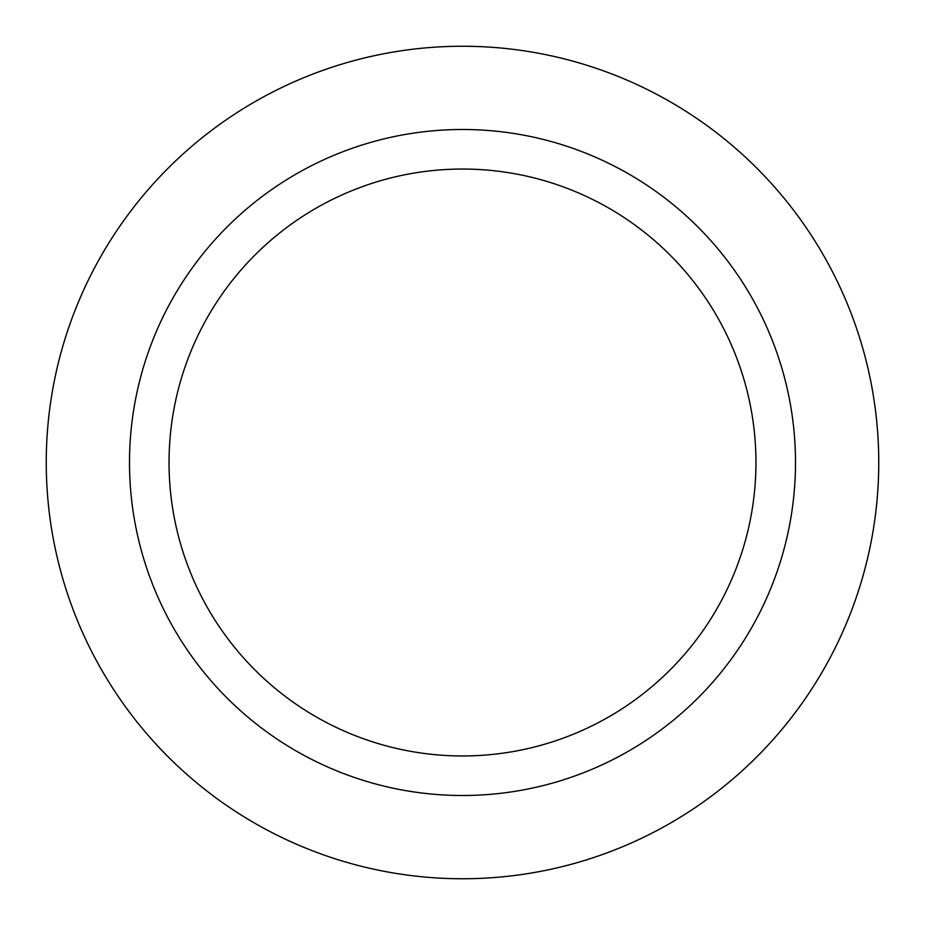 <?xml version="1.0" encoding="UTF-8"?>
<svg xmlns="http://www.w3.org/2000/svg" width="925" height="925" viewBox="0 0 925 925"><rect width="100%" height="100%" fill="white"/><g stroke="black" fill="none" stroke-linecap="round" stroke-linejoin="round"><path stroke-width="1.39" d="M462.5 878.75A416.25 416.25 0 0 1 46.25 462.5A416.25 416.25 0 0 1 462.5 46.25A416.25 416.25 0 0 1 878.75 462.5A416.25 416.25 0 0 1 462.5 878.75M462.5 795.5A333 333 0 0 1 129.5 462.5A333 333 0 0 1 462.5 129.5A333 333 0 0 1 795.5 462.5A333 333 0 0 1 462.5 795.5M462.5 169.044A293.456 293.456 0 0 1 755.956 462.5A293.456 293.456 0 0 1 462.5 755.956A293.456 293.456 0 0 1 169.044 462.5A293.456 293.456 0 0 1 462.5 169.044"/></g></svg>
